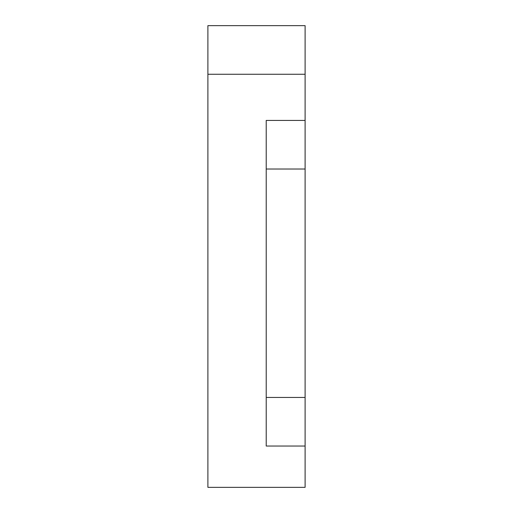 <?xml version="1.0" encoding="UTF-8"?>
<svg xmlns="http://www.w3.org/2000/svg" width="513" height="513" viewBox="0 0 513 513"><rect width="100%" height="100%" fill="white"/><g stroke="black" fill="none" stroke-linecap="round" stroke-linejoin="round"><path stroke-width="0.77" d="M305.1 446.041L266.221 446.041L266.221 120.42L305.1 120.42L305.1 487.35L207.9 487.35L207.9 74.25L305.1 74.25L305.1 120.42M207.9 74.25L207.9 25.65L305.1 25.65L305.1 74.25M266.221 169.021L305.1 169.021M305.1 397.44L266.221 397.44"/></g></svg>
